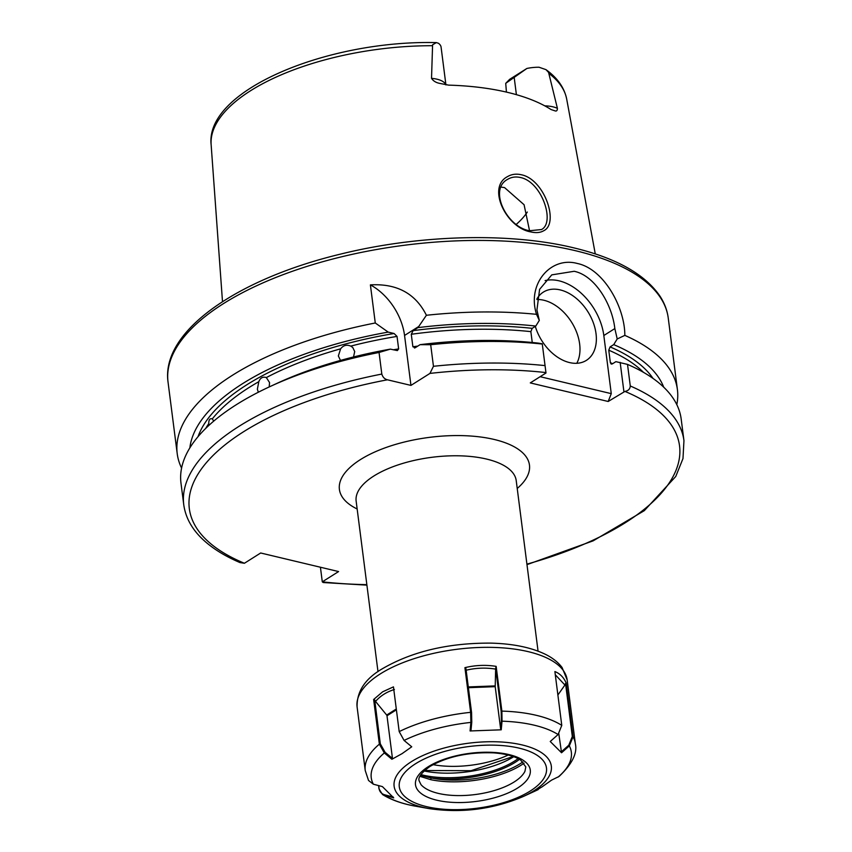 <?xml version="1.0" encoding="UTF-8"?>
<svg xmlns="http://www.w3.org/2000/svg" width="852" height="852" viewBox="0 0 852 852"><rect width="100%" height="100%" fill="white"/><g stroke="black" fill="none" stroke-linecap="round" stroke-linejoin="round"><path stroke-width="1.28" d="M541.286 229.646C555.568 222.99 541.957 181.881 520.529 177.525C515.779 176.439 511.488 177.035 507.654 179.325C488.132 189.474 507.025 227.271 529.539 230.732L541.446 229.55M521.392 174.766C544.588 179.389 559.413 223.575 543.683 230.754C540.296 232.734 536.036 233.118 530.902 231.925C506.535 228.134 486.492 187.397 507.472 176.641C511.573 174.213 516.216 173.584 521.392 174.766M270.297 386.435A252.139 105.733 -7.3 0 1 379.055 352.472L381.813 374.06A252.139 105.733 -7.3 0 0 183.755 504.735L180.986 483.159A252.139 105.733 -7.3 0 1 270.297 386.435L277.134 383.283A240.157 100.706 -7.3 0 1 390.376 349.128L397.351 350.587L398.64 348.905L397.032 336.412A231.968 97.266 172.7 0 0 350.747 346.104C346.732 344.389 343.356 345.294 340.63 348.819A231.968 97.266 172.7 0 0 266.346 377.574L265.92 377.415M350.747 346.104L352.749 347.478L354.709 351.546L353.516 356.977M340.267 359.97L338.35 355.944L340.63 348.819M269.211 386.936L269.541 382.569L266.346 377.574C262.821 376.456 260.318 377.83 258.816 381.685A231.968 97.266 172.7 0 0 212.297 418.886L211.488 418.673M258.337 392.239L257.368 389.215L258.816 381.685M213.724 421.122L212.297 418.886C209.89 418.162 208.719 419.738 208.772 423.614A231.968 97.266 172.7 0 0 205.705 428.418M208.495 425.755L208.772 423.614M544.79 105.85A24.612 10.32 -7.3 0 1 552.991 106.841A24.612 10.32 -7.3 0 1 557.41 108.353C557.346 110.472 556.612 111.335 555.227 110.93L551.063 109.546A181.529 76.116 172.7 0 0 507.675 92.389A181.529 76.116 172.7 0 0 448.61 85.125L439.227 83.283C435.777 82.527 433.199 80.887 431.527 78.352A24.612 10.32 -7.3 0 1 437.001 79.193A24.612 10.32 -7.3 0 1 445.83 84.88M557.41 108.353L548.582 72.42L545.962 69.63L539.06 67.244A24.612 10.32 172.7 0 0 526.887 68.458L505.726 83.336L509.677 79.321L526.887 68.458M445.926 84.902L441.091 47.169A24.612 10.32 172.7 0 0 438.429 43.26L436.405 42.6L432.592 44.773L431.527 78.352M535.312 326.369A40.342 27.2 57.8 0 0 569.519 362.569A40.342 27.2 57.8 0 0 586.4 360.353A40.342 27.2 57.8 0 0 593.237 322.525A40.342 27.2 57.8 0 0 560.222 289.914A40.342 27.2 57.8 0 0 543.342 292.119A40.342 27.2 57.8 0 0 536.973 298.786M576.793 363.293A40.342 27.2 57.8 0 0 573.907 326.241A40.342 27.2 57.8 0 0 543.842 300.245A40.342 27.2 57.8 0 0 536.877 299.51M540.136 376.69L611.267 393.645L603.823 335.518A50.428 34.005 57.8 0 0 559.05 280.83A50.428 34.005 57.8 0 0 545.099 280.606M624.836 335.379L617.21 338.968L614.835 328.574C612.151 304.505 595.047 275.537 574.173 271.287L551.766 274.877L539.593 289.382L536.93 310L539.305 320.405L536.536 314.335C526.749 284.057 550.69 256.175 577.251 263.46C603.823 268.838 624.889 307.476 624.836 335.379A252.139 105.733 -7.3 0 1 677.404 389.588A252.139 105.733 -7.3 0 1 676.808 404.647M501.093 187.099L504.554 187.6L524.076 204.725L529.55 230.743M397.032 336.412L394.082 333.505L388.203 332.11A240.157 100.706 -7.3 0 0 189.858 447.886M181.582 468.089A252.139 105.733 -7.3 0 1 177.216 453.658A252.139 105.733 -7.3 0 1 375.274 322.983L388.203 332.11M370.396 284.887C396.883 283.386 415.552 293.514 426.405 315.272L418.737 326.497L404.551 335.454A50.428 34.005 57.8 0 0 370.396 284.887L375.274 322.983M426.405 315.272A252.139 105.733 -7.3 0 1 536.536 314.335M381.813 374.06C382.793 377.223 384.667 379.129 387.447 379.8L410.952 385.402L429.951 373.41L433.455 366.296L430.686 344.719L420.079 344.666L415.329 347.669L412.879 346.764L411.282 334.272L413.145 330.64L417.906 327.637A240.157 100.706 -7.3 0 1 535.802 326.06L539.305 320.405M417.906 327.637L418.737 326.497M413.145 330.64A234.492 98.331 -7.3 0 1 532.18 328.339L535.802 326.06M532.255 342.493L530.86 331.63A231.968 97.266 172.7 0 0 411.282 334.272M420.079 344.666A240.157 100.706 -7.3 0 1 537.985 343.079L542.255 343.793L545.994 372.995L542.255 343.793M430.686 344.719A252.139 105.733 -7.3 0 1 541.915 343.995M414.466 348.021L415.329 347.669M532.18 328.339L530.86 331.63M617.21 338.968L613.706 344.623A240.157 100.706 -7.3 0 1 663.719 387.181M613.706 344.623L610.085 346.902A234.492 98.331 -7.3 0 1 653.005 378.405M643.473 372.345A231.968 97.266 172.7 0 0 608.765 350.193L610.362 362.686A231.968 97.266 -7.3 0 1 612.663 363.687M610.362 362.686L611.203 364.07L612.268 363.932L615.889 361.653L627.519 364.4A252.139 105.733 -7.3 0 1 681.185 419.077L683.954 440.654A252.139 105.733 -7.3 0 0 630.278 385.977C630.086 388.991 628.307 390.802 624.942 391.409L608.19 401.484L530.285 382.91L545.994 372.995M627.519 364.4L630.278 385.977M608.765 350.193L610.085 346.902M320.427 567.23L322.29 581.841L338.585 571.564L260.68 552.991L244.407 563.268L239.945 562.565C226.909 556.995 215.961 550.541 207.1 543.203C193.553 531.978 185.779 519.156 183.755 504.735M322.29 581.841L323.217 582.534L366.914 585.143M390.376 349.128L379.055 352.472M527.313 212.041A133.636 56.04 -7.3 0 1 516.333 224.321M506.418 92.091L505.726 83.336M611.267 393.645L608.19 401.484M623.898 391.569L620.16 362.366M404.551 335.454L410.952 385.402M524.097 763.179A66.594 27.924 -7.3 0 1 430.995 779.74A1.012 0.575 101.4 0 1 431.325 778.025L420.387 775.32M430.995 779.74L419.844 776.321M373.634 699.492L382.623 691.824L393.454 686.872L399.194 731.612L404.082 740.441L411.74 746.789L402.059 753.647L391.899 759.26L384.327 752.955L379.364 744.169L373.634 699.492L374.688 699.929L380.312 743.839L385.061 752.273L392.463 758.429L391.899 759.26M380.312 743.839L379.364 744.169A105.904 44.41 -7.3 0 0 365.242 770.527L368.522 780.464L373.346 784.202L382.399 786.598L393.709 797.877L382.527 794.533L379.012 788.909L378.586 785.587M539.859 788.238L531.744 792.594L541.893 786.982L551.574 780.123L559.04 776.47C572.15 764.074 577.581 753.125 575.324 743.615L567.166 679.928A105.904 44.41 172.7 0 0 494.533 647.445A105.904 44.41 172.7 0 0 380.322 673.889A105.904 44.41 172.7 0 0 357.084 706.841C356.775 691.441 365.125 678.788 382.133 668.884C412.006 651.461 448.28 642.877 490.976 643.122C512.616 643.697 530.508 647.307 544.662 653.963C552.149 657.531 557.953 662.047 562.086 667.531L567.166 679.928M561.553 752.763L550.232 741.496L558.092 734.541L561.777 725.382L554.886 671.568C559.956 673.581 563.726 677.393 566.186 682.984L573.066 736.746L569.338 745.873L561.553 752.763L558.816 733.828M558.092 734.541A100.855 42.291 172.7 0 0 502.03 721.186L501.232 729.813L500.614 728.854L501.381 720.664L502.03 721.186L501.881 711.111A105.904 44.41 -7.3 0 1 561.777 725.382M470.07 730.963L470.879 722.411L470.634 712.336L464.915 667.659L465.938 668.564L471.561 712.474L471.774 722.134L470.986 730.483L470.07 730.963L501.232 729.813M464.915 667.659C475.384 665.146 485.8 664.709 496.152 666.37L501.881 711.111L501.178 711.537L495.651 668.319L496.152 666.37M557.89 694.987L564.919 685.029L555.291 674.741M561.138 751.975L568.753 745.244L572.32 736.49L565.536 683.496L566.186 682.984M565.536 683.496L564.919 685.029M396.393 709.822L386.989 715.755L392.463 758.429M394.412 689.492C386.787 691.835 380.482 695.807 375.519 701.409L386.68 715.052L396.297 708.992M386.989 715.755A1.012 0.682 57.8 0 0 386.68 715.052M375.519 701.409L374.688 699.929M495.651 668.319L495.204 686.669L500.614 728.854M495.662 669.118C485.832 667.499 475.938 667.872 465.98 670.258M501.381 720.664L501.178 711.537M378.671 785.619L379.033 788.441C379.577 791.7 381.408 793.808 384.54 794.756L393.305 797.089M433.061 764.659A62.271 26.114 172.7 0 0 508.218 755.032M516.397 94.668L514.257 77.958M614.835 328.574L603.823 335.518M357.158 508.985A95.818 40.182 -7.3 0 1 369.065 454.723A95.818 40.182 -7.3 0 1 494.277 439.483A95.818 40.182 -7.3 0 1 517.217 488.473M538.059 651.141L516.216 480.603A80.684 33.835 172.7 0 0 486.577 459.068A80.684 33.835 172.7 0 0 399.726 464.361A80.684 33.835 172.7 0 0 356.147 501.114L377.99 671.642M168.046 382.133C160.836 331.801 236.153 279.211 340.566 254.098C418.875 234.683 509.485 232.191 573.641 247.825C615.975 257.964 644.719 274.035 659.885 296.027C664.453 302.982 667.233 310.32 668.245 318.052A252.139 105.733 172.7 0 0 575.622 250.744A252.139 105.733 172.7 0 0 304.217 267.294A252.139 105.733 172.7 0 0 168.046 382.133L177.216 453.658M545.962 69.63C557.464 77.894 564.386 87.745 566.708 99.173A179.293 75.178 172.7 0 0 549.007 73.496M393.23 349.81A231.968 97.266 -7.3 0 1 398.64 348.905M198.015 436.693A234.492 98.331 -7.3 0 1 394.082 333.505M432.411 45.71A179.293 75.178 172.7 0 0 211.136 144.723C204.959 90.237 327.605 39.927 436.405 42.6M412.879 346.764A231.968 97.266 -7.3 0 1 417.799 346.104M433.455 366.296A252.139 105.733 -7.3 0 1 544.684 365.572M545.887 372.569A247.101 103.614 172.7 0 0 429.951 373.41M322.312 581.831A247.101 103.614 172.7 0 0 366.85 584.632M526.909 564.13A247.101 103.614 172.7 0 0 624.942 391.409M387.447 379.8A247.101 103.614 172.7 0 0 244.407 563.268M514.182 781.955A54.368 22.802 172.7 0 0 524.938 771.316L525.812 766.917L520.753 760.176C514.949 756.246 505.896 753.807 493.585 752.859C468.536 751.965 447.3 756.512 429.877 766.523C415.744 776.822 419.45 780.507 419.024 780.602L420.984 784.628A54.368 22.802 172.7 0 0 438.226 793.372A54.368 22.802 172.7 0 0 514.182 781.955M517.579 788.047A57.861 24.261 -7.3 0 1 436.746 800.188A57.861 24.261 -7.3 0 1 428.194 766.736A57.861 24.261 -7.3 0 1 509.027 754.595A57.861 24.261 -7.3 0 1 517.579 788.047M513.724 756.704A65.561 27.488 -7.3 0 1 424.04 770.943M420.845 774.585A65.561 27.488 172.7 0 0 422.667 775.043A65.561 27.488 172.7 0 0 518.112 758.61M519.464 759.366A66.562 27.914 -7.3 0 1 431.325 778.025A65.721 27.562 172.7 0 0 522.904 761.901M533.938 790.762A79.247 33.228 -7.3 0 1 523.266 796.503C492.957 809.347 461.518 813.372 428.95 808.591A79.247 33.228 -7.3 0 1 411.516 761.592A79.247 33.228 -7.3 0 1 522.223 744.957A79.247 33.228 -7.3 0 1 533.938 790.762M415.574 763.733A74.199 31.119 172.7 0 0 426.543 806.631A74.199 31.119 172.7 0 0 530.2 791.05A74.199 31.119 172.7 0 0 519.23 748.162A74.199 31.119 172.7 0 0 415.574 763.733M385.061 752.273L384.327 752.955A100.855 42.291 172.7 0 0 373.346 784.202M384.54 794.756L384.731 795.491A100.855 42.291 172.7 0 0 415.574 806.194C402.357 803.862 391.345 799.975 382.527 794.533M523.266 796.503L535.61 790.816A100.855 42.291 172.7 0 0 538.134 789.623L538.539 788.867M558.017 777.13A100.855 42.291 172.7 0 0 569.338 745.873L568.753 745.244M471.774 722.134L470.879 722.411A100.855 42.291 172.7 0 0 404.082 740.441M399.194 731.612A105.904 44.41 -7.3 0 1 470.634 712.336L471.561 712.474M572.32 736.49L573.066 736.746A105.904 44.41 -7.3 0 1 575.324 743.615M468.291 686.925L495.172 685.903M495.204 686.669L468.387 687.692M566.708 99.173L595.271 253.917M668.245 318.052L677.404 389.588M526.973 564.642L593.141 540.85L644.293 510.667L675.753 476.481L682.984 458.568L683.954 440.654M211.136 144.723L222.5 301.672M513.202 756.512L471.039 770.698L424.488 770.527M365.242 770.527L357.084 706.841M428.95 808.591L415.574 806.194M535.61 790.816L538.198 789.58"/></g></svg>
